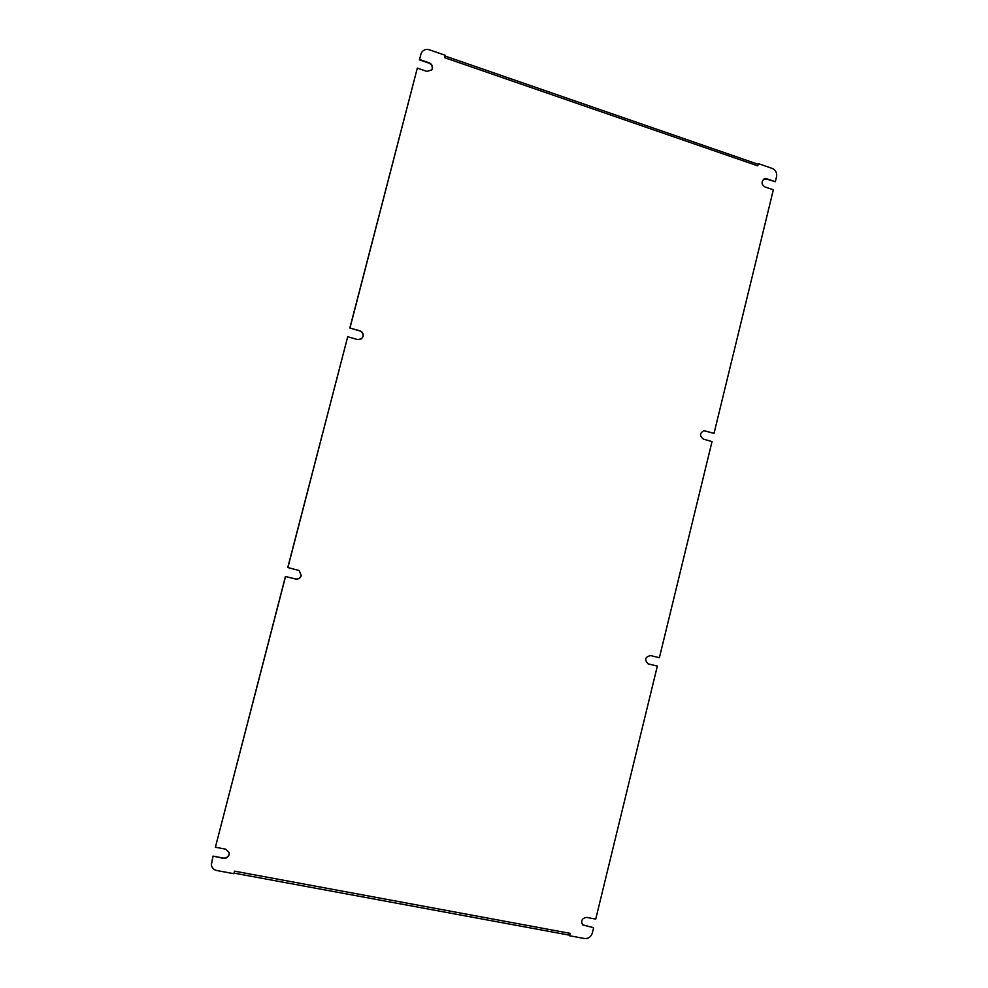 <?xml version="1.0" encoding="UTF-8"?>
<svg xmlns="http://www.w3.org/2000/svg" width="988" height="988" viewBox="0 0 988 988"><rect width="100%" height="100%" fill="white"/><g stroke="black" fill="none" stroke-linecap="round" stroke-linejoin="round"><path stroke-width="1.48" d="M285.544 576.584L215.396 847.222L285.446 576.51L295.622 579.005C298.413 579.4 300.303 578.264 301.278 575.609L299.203 570.545L287.767 567.532L347.714 336.723L287.879 567.594M285.446 576.51L295.511 578.931C298.302 579.326 300.191 578.19 301.167 575.535L299.154 570.521M347.714 336.723L357.57 339.563L361.497 338.872L363.127 336.426C363.547 333.685 362.46 331.795 359.854 330.758L349.838 328.028L417.319 68.123L349.999 327.905M361.41 338.921L362.966 336.55C363.386 333.808 362.3 331.919 359.694 330.881L349.838 328.028M211.346 864.71L212.976 856.114L223.337 858.35C226.203 858.597 228.142 857.362 229.142 854.632L229.216 852.632L225.709 849.174L215.396 847.222M212.976 856.114L223.288 858.041C226.153 858.288 228.08 857.053 229.08 854.324L229.179 852.483M417.319 68.123L426.964 71.42L431.842 69.827L432.374 68.58C432.793 65.887 431.731 63.961 429.187 62.8L419.567 59.49L420.95 54.118L419.567 59.49M431.731 69.987L432.164 68.913C432.583 66.221 431.521 64.294 428.977 63.146L419.357 59.836M647.98 663.8L648.19 663.862C644.225 659.675 645.04 656.909 650.61 655.575L659.391 657.699L712.027 441.587L703.419 439.104C699.38 435.93 699.566 433.127 703.999 430.694L714.04 433.324L773.345 189.807L764.922 186.93C761.415 184.509 761.143 181.866 764.095 179.001L766.91 178.816L775.321 181.718L776.556 176.667C777.124 172.777 775.691 170.035 772.27 168.442L758.302 163.613L757.759 165.861L444.551 57.65L445.168 55.266L429.311 49.783C426.05 48.869 423.506 49.746 421.666 52.413L420.95 54.118M648.19 663.862L657.341 666.11L595.727 919.112L586.749 917.407C582.018 918.111 580.66 920.618 582.648 924.929L593.627 927.695L592.331 933.043C590.985 936.982 588.379 938.81 584.513 938.514L569.57 935.747L570.162 933.364L569.57 935.747M703.789 430.731L714.04 433.324M582.488 924.756L593.627 927.695M213.013 856.423L211.358 864.87C211.926 867.933 213.754 869.823 216.829 870.539L233.86 873.688L234.514 871.157L570.162 933.364M758.302 163.613L757.759 165.861M775.321 181.718L766.453 179.05L763.872 179.124M420.752 54.464L421.567 52.586M648.56 663.998L657.341 666.11M444.983 55.983L757.611 164.107M569.063 935.093L234.008 873.12"/></g></svg>
